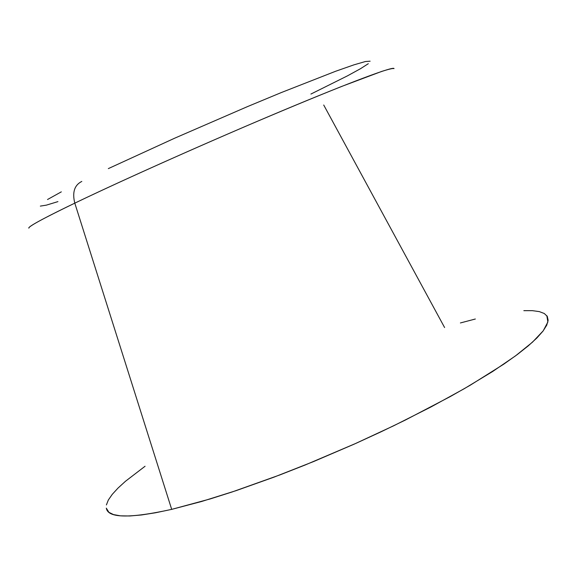 <?xml version="1.0" encoding="UTF-8"?>
<svg xmlns="http://www.w3.org/2000/svg" width="577" height="577" viewBox="0 0 577 577"><rect width="100%" height="100%" fill="white"/><g stroke="black" fill="none" stroke-linecap="round" stroke-linejoin="round"><path stroke-width="0.87" d="M523.837 310.664L532.412 310.664L539.279 311.602L544.277 313.491L547.277 316.369L548.136 320.264L546.751 325.168L543.022 331.083L536.884 337.985L528.294 345.839L517.252 354.581L503.808 364.145L470.104 385.299L450.175 396.63L405.35 420.056L381.058 431.798L355.987 443.331L305.002 465.062L279.859 474.929L232.142 491.965L210.237 498.925L171.686 509.368C129.652 518.593 107.856 518.182 106.312 508.142L108.887 512.311L113.51 514.59L120.463 515.838L129.782 515.982L141.459 514.98L155.458 512.78L171.686 509.368L74.801 203.147C42.958 218.539 27.646 226.884 28.85 228.167C27.71 226.465 50.985 214.586 74.801 203.147C72.111 192.379 74.447 185.138 81.804 181.423C74.447 185.138 72.111 192.379 74.801 203.147C102.555 189.768 162.108 162.216 245.333 126.435C281.086 111.137 313.181 97.816 341.606 86.463L381.498 71.49C389.049 69.081 393.226 68.129 394.026 68.627C394.336 65.843 351.782 81.573 281.114 111.246C210.612 140.838 123.355 179.757 74.801 203.147L171.686 509.368L201.647 501.478L236.08 490.652L273.902 477.179L313.787 461.477L354.256 444.11L393.766 425.732L430.831 407.045L464.146 388.761L492.643 371.509L515.557 355.843L532.463 342.19L543.202 330.845L547.883 321.995L546.823 315.684M61.328 191.852L47.523 199.519M40.34 206.104L46.34 205.145L57.938 201.618M310.909 94.058L347.376 75.897L360.502 68.706L368.306 63.686M370.117 61.198L365.414 61.523L353.917 64.855L335.684 71.245L281.309 92.558L247.432 106.63L174.716 138.177L108.325 168.614M475.34 319.009L460.396 322.954M145.065 466.252L125.49 481.254L118.011 488.084L112.248 494.366L108.332 500.014L106.399 504.94M323.719 105.021L444.6 327.541"/></g></svg>
